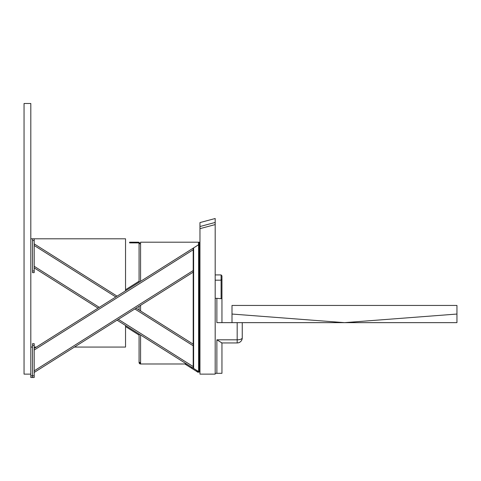 <?xml version="1.0" encoding="UTF-8"?>
<svg xmlns="http://www.w3.org/2000/svg" width="481" height="481" viewBox="0 0 481 481"><rect width="100%" height="100%" fill="white"/><g stroke="black" fill="none" stroke-linecap="round" stroke-linejoin="round"><path stroke-width="0.72" d="M24.05 374.128L30.814 374.128L30.814 103.487L24.05 103.487L24.05 374.128M199.964 374.128L215.187 374.128L215.187 218.506L199.964 222.583L199.964 374.128M199.964 228.661L215.187 224.579M215.187 222.444L215.187 220.412L215.187 222.444L199.964 226.527M456.95 322.649L231.998 322.649L231.998 314.045L344.474 322.649L456.95 314.045L456.95 322.649M456.95 314.045L456.95 305.441L231.998 305.441L231.998 314.045M221.951 298.25L221.951 322.649L221.951 298.25L221.11 298.695L216.877 298.322L216.877 322.649L231.998 322.649M221.951 279.473L221.11 280.189L221.11 298.695M221.951 299.176L221.951 275.872L221.11 274.916L221.11 280.189L215.187 280.189M215.187 298.322L216.877 298.322M215.187 274.916L221.11 274.916M221.561 342.947L237.175 342.947A5.075 5.075 0 0 0 242.25 337.872L242.25 322.649L242.25 337.872A5.075 1.954 180 0 1 237.175 339.82L237.175 342.947A5.075 5.075 0 0 0 238.949 342.622A5.075 5.075 0 0 1 237.175 342.947L221.951 342.947L221.951 373.316L221.951 342.947L216.877 339.82L216.877 373.316L221.951 373.316M215.187 373.316L216.877 373.316M125.541 290.825L125.541 238.81L30.814 238.81M125.541 325.493L125.541 347.066L74.423 347.066M36.376 347.066L34.199 347.066M32.51 347.066L30.814 347.066M136.394 242.19L129.623 242.19L129.623 242.893L136.394 242.893L136.394 242.19L138.269 242.19A1.503 1.503 0 0 1 139.773 243.693M136.394 242.893L138.269 242.893A0.8 0.8 0 0 1 139.069 243.693L140.572 243.693L140.572 281.343M198.461 244.829L198.461 242.19L140.572 242.19L140.572 243.693M140.572 363.275A0.8 0.8 0 0 1 139.773 362.476M140.572 334.974L140.572 362.476L139.069 362.476A1.503 1.503 0 0 0 140.572 363.979L186.556 363.979M140.572 362.476L140.572 363.979M139.069 362.476L139.069 334.03M139.069 310.029L139.069 306.289M139.069 282.293L139.069 243.693M198.461 242.19L199.26 242.19L199.26 244.324M199.964 242.19L199.26 242.19M199.964 243.885L116.45 296.561M34.199 267.881L98.058 308.159L99.326 307.359L34.199 348.436M34.199 372.438L117.719 319.757M193.2 344.168L136.105 308.159L134.836 308.958L193.2 272.15M34.199 266.282L99.326 307.359L117.081 296.158L34.199 243.885M193.2 345.773L134.836 308.958L117.081 320.16L199.29 372.011L199.29 244.312L198.611 244.739L198.611 371.585L199.964 372.438M32.51 238.81L32.51 240.5L34.199 240.5L34.199 238.81M34.199 240.5L34.199 270.947L32.51 270.947L32.51 240.5M32.51 270.947L32.51 272.637L34.199 272.637L34.199 270.947M34.199 345.37L34.199 343.681L32.51 343.681L32.51 345.37L34.199 345.37L34.199 375.817L32.51 375.817L32.51 345.37M30.814 374.128L30.814 375.817L32.51 375.817L32.51 377.513L34.199 377.513L34.199 375.817M193.2 368.169L193.2 248.148M139.069 281.223L125.541 289.76M34.686 347.066L34.199 347.372M125.541 326.557L139.069 335.095M184.866 363.979L197.595 372.011L197.595 370.941M30.814 375.817L30.814 377.513L32.51 377.513M196.921 370.514L196.921 371.585L197.595 372.011L198.274 372.438L198.274 371.368M191.504 368.169L191.504 367.099M237.175 322.649L237.175 339.82L216.877 339.82M140.572 305.339L140.572 310.979M34.199 350.036L193.2 249.753M193.2 270.55L34.199 370.833M34.199 245.484L115.813 296.957M193.2 366.57L118.35 319.36M199.711 372.276L199.711 244.041M193.621 368.434L193.621 247.883M198.022 372.276L198.022 371.212M191.931 368.434L191.931 367.37M238.949 342.622A5.075 5.075 0 0 0 242.25 337.872"/></g></svg>
